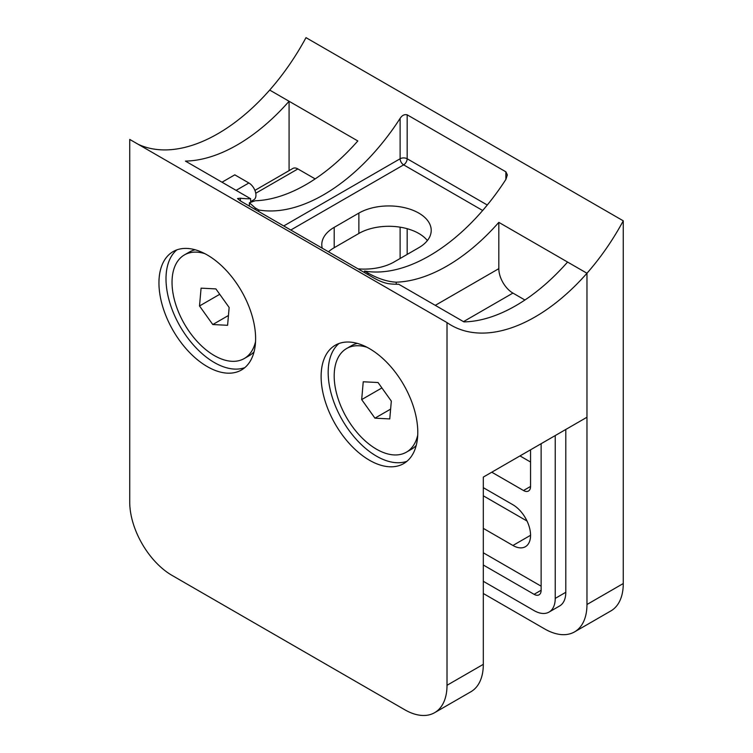 <?xml version="1.0" encoding="UTF-8"?>
<svg xmlns="http://www.w3.org/2000/svg" width="753" height="753" viewBox="0 0 753 753"><rect width="100%" height="100%" fill="white"/><g stroke="black" fill="none" stroke-linecap="round" stroke-linejoin="round"><path stroke-width="1.13" d="M207.282 254.985A68.354 39.467 -120 0 0 173.115 251.606A68.354 39.467 -120 0 0 162.629 306.377A68.354 39.467 -120 0 0 207.282 366.607A68.354 39.467 -120 0 0 241.459 369.987A68.354 39.467 -120 0 0 251.935 315.215A68.354 39.467 -120 0 0 207.282 254.985M176.814 249.883A68.354 39.467 -120 0 0 170.696 305.52A68.354 39.467 -120 0 0 214.332 362.532A68.354 39.467 -120 0 0 244.8 367.643M369.45 348.611A68.354 39.467 -120 0 0 335.273 345.222A68.354 39.467 -120 0 0 324.797 399.994A68.354 39.467 -120 0 0 369.45 460.234A68.354 39.467 -120 0 0 403.627 463.613A68.354 39.467 -120 0 0 414.103 408.841A68.354 39.467 -120 0 0 369.45 348.611M338.982 343.509A68.354 39.467 -120 0 0 332.864 399.146A68.354 39.467 -120 0 0 376.5 456.158A68.354 39.467 -120 0 0 406.968 461.269M250.645 201.446L250.645 198.754L185.426 161.095A168.013 97.005 -60 0 0 289.077 101.26L289.077 170.649M250.645 198.754A168.013 97.005 -60 0 1 240.423 198.199L237.506 198.538L240.423 200.947L374.382 278.29C379.597 281.151 384.303 282.949 388.482 283.683A168.013 97.005 120 0 0 398.714 284.239L463.923 321.889A168.013 97.005 120 0 0 567.574 262.053L586.964 273.245L586.964 417.247L483.313 477.082L483.313 664.334A59.826 34.544 60 0 1 470.926 691.725L434.613 712.686A59.826 34.544 60 0 1 404.7 709.721L172.032 575.396A59.826 34.544 60 0 1 129.732 502.119L129.732 139.418L447.009 322.595L447.009 685.296A59.826 34.544 60 0 1 434.613 712.686M251.314 201.23L253.874 199.752A9.968 5.76 60 0 0 255.399 191.761A9.968 5.76 60 0 0 248.885 182.979L234.785 174.837L222.003 182.217M483.313 593.505L544.654 628.924A59.826 34.544 -120 0 0 574.567 631.88A59.826 34.544 -120 0 0 586.964 604.499L586.964 273.245A168.013 97.005 -60 0 1 451.132 325.221A168.013 97.005 -60 0 1 447.009 322.595M289.077 101.26L269.687 90.068A168.013 97.005 -60 0 1 138.194 144.303M574.567 631.88L610.881 610.918A59.826 34.544 -120 0 0 623.268 583.528L623.268 220.827L305.991 37.65A168.013 97.005 120 0 1 269.687 90.068L357.816 140.952A168.013 97.005 120 0 1 255.229 200.759L249.384 202.773L255.229 207.941L255.229 209.494M435.281 305.351L498.825 268.661L498.825 222.361L586.964 273.245A168.013 97.005 120 0 0 623.268 220.827M498.825 268.661A19.945 11.511 -120 0 0 512.925 293.086L463.49 321.635M524.916 300.005L512.925 293.086M483.313 581.297L534.084 610.598A29.913 17.272 -120 0 0 549.041 612.085L559.611 605.977A29.913 17.272 -120 0 0 565.804 592.282L565.804 429.455M254.909 190.377L292.898 168.437A9.968 5.76 60 0 1 297.887 168.936L255.756 193.257M315.159 178.903L297.887 168.936M328.496 251.794A42.375 24.463 180 0 1 334.2 247.699L358.87 233.458A42.375 24.463 180 0 1 427.375 240.574M368.038 274.629L368.038 273.075L364.518 271.042A168.013 97.005 120 0 0 505.875 179.449L505.875 171.816L407.166 114.823L407.166 158.761L487.285 205.014M364.518 271.042L364.518 272.586M549.041 612.085A29.913 17.272 -120 0 0 555.234 598.39L555.234 435.563M483.313 565.014L534.084 594.315A9.968 5.76 -120 0 0 539.063 594.814A9.968 5.76 -120 0 0 541.134 590.248L541.134 443.705M483.313 552.796L541.134 586.182M491.775 472.197L523.504 490.514A9.968 5.76 -120 0 0 528.493 491.012A9.968 5.76 -120 0 0 530.554 486.447L530.554 449.805M483.313 528.371L512.925 545.473A24.924 14.392 -120 0 0 525.396 546.706A24.924 14.392 -120 0 0 529.218 526.733A24.924 14.392 -120 0 0 512.925 504.764L483.313 487.671M483.313 495.813L527.034 521.048M519.975 455.913L530.554 462.022M283.74 225.947L400.116 158.761L400.116 118.39A168.013 97.005 -60 0 1 258.759 209.983L255.229 207.941M258.759 211.527L258.759 209.983M498.825 222.361A168.013 97.005 -60 0 1 396.238 282.177L396.238 284.239M358.051 268.859A42.375 24.463 0 0 0 394.13 261.95L418.8 247.699A42.375 24.463 0 0 0 431.215 230.399A42.375 24.463 0 0 0 405.058 207.8A42.375 24.463 0 0 0 358.87 213.099L334.2 227.35A42.375 24.463 0 0 0 321.785 244.65A42.375 24.463 0 0 0 322.228 248.17M368.038 273.075C378.119 278.714 387.522 281.744 396.238 282.177M505.875 171.816L507.343 174.922L505.875 179.449M400.116 118.39C402.046 115.36 404.399 114.174 407.166 114.823M366.975 347.255A59.826 34.544 -120 0 0 358.946 345.768A59.826 34.544 -120 0 0 346.587 348.535L351.66 345.608A59.826 34.544 60 0 1 357.317 343.396M346.587 348.535A59.826 34.544 -120 0 0 341.74 408.135A59.826 34.544 -120 0 0 394.054 454.925A59.826 34.544 -120 0 0 406.413 452.158A59.826 34.544 -120 0 0 417.717 435.14M416.23 445.437A59.826 34.544 60 0 1 411.486 449.23L406.413 452.158M361.685 399.598L374.947 418.169L389.762 418.922L391.315 401.104L378.053 382.533L363.238 381.78L361.685 399.598L381.903 387.927M390.619 409.114L374.947 418.169M204.816 253.639A59.826 34.544 -120 0 0 196.787 252.151A59.826 34.544 -120 0 0 184.419 254.919L189.502 251.982A59.826 34.544 60 0 1 195.159 249.77M184.419 254.919A59.826 34.544 -120 0 0 179.581 314.509A59.826 34.544 -120 0 0 231.886 361.308A59.826 34.544 -120 0 0 244.245 358.541A59.826 34.544 -120 0 0 255.559 341.514M254.072 351.811A59.826 34.544 60 0 1 249.328 355.604L244.245 358.541M199.517 305.972L212.779 324.543L227.594 325.296L229.147 307.478L215.895 288.907L201.079 288.154L199.517 305.972L219.744 294.301M228.451 315.498L212.779 324.543M483.313 664.334L447.009 685.296M240.423 198.199L240.423 200.947M248.885 182.979L236.103 190.358M400.116 258.486L400.116 227.171M407.166 228.696L407.166 254.42M586.964 604.499L623.268 583.528M555.234 598.39L565.804 592.282M534.084 594.315L541.134 590.248M530.554 535.298L512.925 545.473M530.554 486.447L523.504 490.514M482.673 210.492L403.646 164.86A4.989 2.88 60 0 1 400.116 158.761A4.989 2.88 180 0 1 407.166 158.761A4.989 2.88 120 0 1 403.646 164.86L290.79 230.023M358.87 233.458L358.87 213.099M334.2 247.699L334.2 227.35M249.394 202.773L249.394 206.124"/></g></svg>
